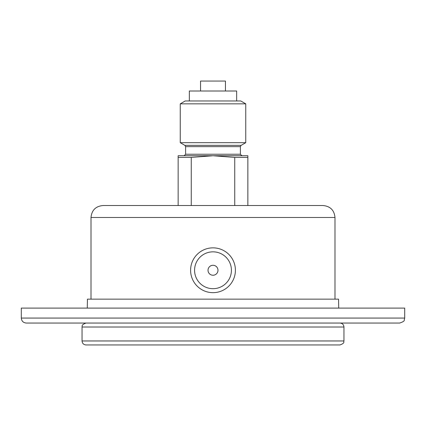 <?xml version="1.0" encoding="UTF-8"?>
<svg xmlns="http://www.w3.org/2000/svg" width="426" height="426" viewBox="0 0 426 426"><rect width="100%" height="100%" fill="white"/><g stroke="black" fill="none" stroke-linecap="round" stroke-linejoin="round"><path stroke-width="0.64" d="M213 205.529L323.041 205.529C330.299 206.237 334.282 210.226 334.99 217.484L91.01 217.484C91.718 210.226 95.701 206.237 102.959 205.529L213 205.529M234.742 205.529L234.742 157.407L213 155.74L191.258 157.407L191.258 205.529M191.258 157.407L178.148 157.407L178.148 155.74L247.852 155.74L247.852 205.529M178.148 205.529L178.148 157.407M247.852 157.407L234.742 157.407M200.55 91.01L200.55 81.052L225.45 81.052L225.45 91.01M184.123 155.74L185.614 154.244L185.614 146.645L184.868 145.351L180.246 142.678L245.754 142.678L241.132 145.351L184.868 145.351M180.246 103.843L185.225 100.967L240.775 100.967L245.754 103.843L180.246 103.843L180.246 142.678M236.654 100.967L236.654 91.01L189.346 91.01L189.346 100.967M210.013 292.465A22.408 22.408 0 0 1 195.262 256.569A22.408 22.408 0 0 1 233.725 261.745A22.408 22.408 0 0 1 210.013 292.465M213 265.281A4.979 4.979 0 0 1 217.968 270.595A4.979 4.979 0 0 1 212.334 275.196A4.979 4.979 0 0 1 208.032 269.93A4.979 4.979 0 0 1 213 265.281M404.7 318.062L404.21 320.219C404.54 320.954 403.044 321.891 399.721 323.041L26.279 323.041C23.254 322.748 21.593 321.087 21.3 318.062L21.3 308.104L404.7 308.104L404.7 318.062L21.3 318.062M338.713 308.104L338.558 299.143L87.442 299.143L87.287 308.104M339.969 344.948L86.031 344.948C83.608 344.714 82.282 343.383 82.048 340.965L343.952 340.965C343.244 341.897 345.539 342.882 339.969 344.948M185.614 146.645L240.386 146.645L240.386 154.244L185.614 154.244M210.54 288.519A18.424 18.424 0 0 1 198.415 259.003A18.424 18.424 0 0 1 230.04 263.263A18.424 18.424 0 0 1 210.54 288.519M86.031 323.041C80.514 325.097 82.601 326.465 82.048 327.024L343.952 327.024C343.718 324.607 342.392 323.275 339.969 323.041M241.132 145.351L240.386 146.645M240.386 154.244L241.877 155.74M245.754 103.843L245.754 142.678M82.048 327.024L82.048 340.965M343.952 327.024L343.952 340.965M334.99 299.143L334.99 217.484M91.01 299.143L91.01 217.484"/></g></svg>
